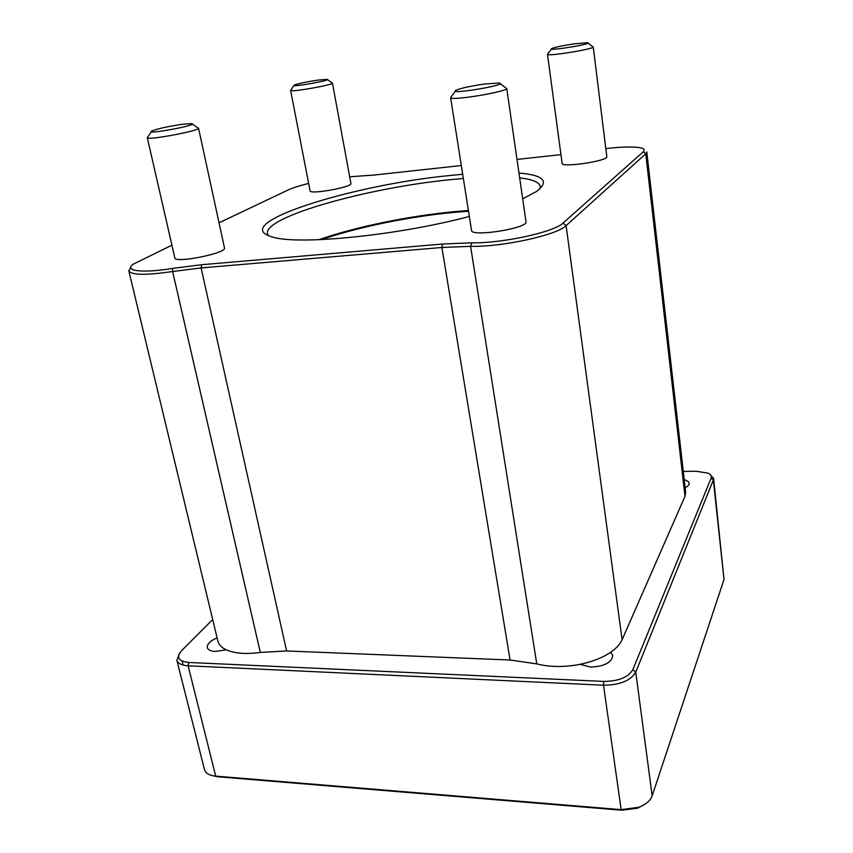 <?xml version="1.0" encoding="UTF-8"?>
<svg xmlns="http://www.w3.org/2000/svg" width="853" height="853" viewBox="0 0 853 853"><rect width="100%" height="100%" fill="white"/><g stroke="black" fill="none" stroke-linecap="round" stroke-linejoin="round"><path stroke-width="1.28" d="M713.598 478.384L724.005 579.486L652.172 795.806C650.381 800.69 645.902 804.518 638.737 807.301L621.155 809.636L214.924 776.059C208.996 775.281 205.509 773.106 204.453 769.534L176.848 660.243C177.861 663.517 181.625 665.361 188.118 665.788L603.519 685.215C619.918 685.034 630.666 680.683 635.752 672.153L713.353 479.983L713.598 478.384L710.197 474.609M211.917 775.516L217.312 776.72L622.04 810.233L637.831 808.132L645.316 803.984M683.285 471.421L696.016 471.229L707.798 473.084C710.741 474.439 711.85 476.134 711.114 478.149L632.819 669.701C628.213 677.346 618.553 681.259 603.817 681.419L188.801 662.472C178.458 661.267 176.027 657.375 181.486 650.796L212.696 619.523M179.493 653.302L176.848 660.243M130.701 267.479L128.814 270.87C131.501 275.199 146.098 275.402 172.626 271.51L201.105 267.927L441.897 247.487L470.589 246.325C501.927 247.178 557.254 235.055 566.104 225.618L645.753 153.796L646.777 151.93L685.673 492.298L684.991 496.339L622.104 639.729C620.152 644.111 616.378 648.269 610.769 652.193L612.753 655.616C611.612 662.674 604.191 666.492 590.479 667.067L580.125 664.316C564.249 667.345 549.78 667.195 536.75 663.879L510.073 660.009L286.608 650.956L260.314 652.449C245.963 654.368 234.607 653.494 226.269 649.826L215.265 651.447C210.659 651.17 208.004 649.89 207.3 647.587C206.97 644.111 210.233 640.87 217.099 637.852M684.234 479.759C687.251 480.548 688.893 481.721 689.149 483.278C689.256 484.835 687.923 486.317 685.151 487.703M605.811 148.603C623.372 146.599 635.41 146.46 641.925 148.198C644.495 149.062 644.943 150.256 643.269 151.791L563.001 223.091C554.461 232.027 501.809 243.521 471.922 242.796L442.398 244.033L201.841 264.707L172.551 268.396C142.536 273.376 123.568 271.03 133.047 264.281L171.911 245.184M219.04 222.804L288.09 189.995C292.718 187.841 299.574 185.655 308.637 183.438M349.687 176.806L374.435 175.014L461.313 165.525M517.003 159.436L560.943 154.628M610.769 652.193C602.655 657.706 592.44 661.757 580.125 664.316M226.269 649.826C221.567 647.598 218.773 644.687 217.878 641.093L128.814 270.87M462.689 174.257L450.149 175.483C351.191 184.952 225.949 224.339 272.544 237.027C298.006 245.344 397.605 235.567 469.342 216.459M522.697 198.877L536.612 191.424C549.705 181.305 543.819 175.174 518.965 173.031M526.002 221.727C528.497 228.241 471.005 237.369 471.538 230.395L450.608 97.594C449.499 101.358 508.793 91.538 506.714 88.285L526.002 221.727M224.488 247.946C227.133 253.106 174.758 263.662 174.833 257.926L147.302 137.685C146.588 140.777 200.658 130.648 198.525 128.121L224.488 247.946M350.914 183.47C352.758 187.074 309.703 194.847 310.076 190.837L290.617 90.439C289.86 92.593 333.971 84.799 332.446 83.061L350.914 183.47M606.803 156.621C608.541 160.918 561.413 167.977 562.116 163.349L547.477 54.304C546.453 56.799 594.733 49.005 593.24 46.904L606.803 156.621M268.471 235.684L267.447 233.647C263.577 216.822 367.43 187.884 449.51 179.77L463.35 178.469M519.669 177.893C532.485 179.343 539.363 182.222 540.28 186.519L539.992 188.79M318.798 239.704C355.477 226.898 408.768 215.969 454.638 211.629L468.404 210.488M317.881 80.107L327.083 79.329C333.043 80.107 289.007 87.88 294.274 85.108C298.326 83.562 306.195 81.899 317.881 80.107M294.029 85.481L290.617 90.439M574.346 43.823L587.578 42.725C594.424 43.78 545.451 51.702 551.806 48.525C555.42 47.096 562.937 45.529 574.346 43.823M551.475 48.984L547.477 54.304M484.824 83.989L499.325 83.029C509.987 84.714 446.375 95.28 456.056 90.215C461.27 88.083 470.856 86.004 484.824 83.989M455.438 91.111L450.608 97.594M182.339 124.271L191.594 123.621C200.519 124.719 144.146 135.232 151.802 131.021C157.709 128.686 167.892 126.436 182.339 124.271M151.376 131.682L147.302 137.685M468.51 211.213L453.455 212.429C409.024 216.63 357.386 227.186 321.773 239.586M603.817 681.419L603.519 685.215L621.155 809.636L622.04 810.233M188.801 662.472L188.118 665.788L215.702 776.134L217.312 776.72M711.114 478.149L713.353 479.983L724.005 579.486M182.115 661.075L183.118 665.073M652.172 795.806L635.752 672.153L632.819 669.701M643.269 151.791L645.753 153.796L684.991 496.339M563.001 223.091L566.104 225.618L622.104 639.729M471.922 242.796L470.589 246.325L536.75 663.879M442.398 244.033L441.897 247.487L510.073 660.009M201.841 264.707L201.105 267.927L286.608 650.956M172.551 268.396L172.626 271.51L260.314 652.449M637.831 808.132L638.737 807.301M216.619 776.656L214.924 776.059M327.445 79.585L331.945 82.826M588.016 43.055L592.622 46.606M500.178 83.679L505.52 87.71M192.256 124.069L197.619 127.726"/></g></svg>
